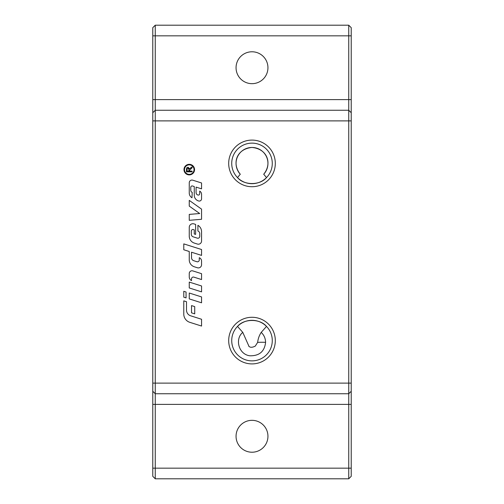 <?xml version="1.0" encoding="UTF-8"?>
<svg xmlns="http://www.w3.org/2000/svg" width="504" height="504" viewBox="0 0 504 504"><rect width="100%" height="100%" fill="white"/><g stroke="black" fill="none" stroke-linecap="round" stroke-linejoin="round"><path stroke-width="0.76" d="M186.058 292.011L186.058 297.889L183.777 297.171L183.777 291.287L186.058 292.011M194.55 169.615A5.286 5.286 0 0 1 186.625 174.189A5.286 5.286 0 0 1 186.625 165.035A5.286 5.286 0 0 1 194.55 169.615M194.021 169.615A4.75 4.75 0 0 0 186.889 165.495A4.75 4.75 0 0 0 186.889 173.729A4.75 4.75 0 0 0 194.021 169.615M189.403 168.386L189.523 168.909L192.106 166.862L192.106 167.794L189.586 170.232L189.586 171.095L192.106 171.095L192.106 171.851L186.436 171.851L186.587 168.185M187.45 167.404L188.433 167.378M188.937 169.489L187.979 168.09L187.06 169.306L187.06 171.095L188.937 171.095L188.887 168.884M186.436 169.338C186.423 167.977 186.94 167.303 187.979 167.315L189.523 168.909L190.562 167.838M189.252 206.104L189.252 200.384L201.556 209.129L201.556 219.29L189.252 220.317L189.252 214.395L199.691 213.526L189.252 206.104M201.556 279.556L193.895 277.131A1.821 1.821 0 0 0 191.52 278.869L191.52 280.621A4.101 4.101 0 0 1 189.252 276.948L189.252 273.514A2.734 2.734 0 0 1 192.811 270.906L201.556 273.678L201.556 279.556M201.556 241.013A3.188 3.188 0 0 1 197.398 244.056L194.336 243.086A7.295 7.295 0 0 1 189.252 236.13L189.252 227.373A3.648 3.648 0 0 1 193.996 223.896L195.628 224.419L195.628 234.398L194.261 233.963L194.261 229.862L193.379 229.585A1.594 1.594 0 0 0 191.299 231.103L191.299 234.24A2.734 2.734 0 0 0 193.208 236.842L197.36 238.159A1.821 1.821 0 0 0 199.735 236.42L199.735 233.598A2.734 2.734 0 0 0 197.908 231.021L197.908 225.319A7.295 7.295 0 0 1 201.556 231.632L201.556 241.013M189.252 282.082L201.556 285.982L201.556 291.866L189.252 287.96L189.252 282.082M189.819 322.333A8.662 8.662 0 0 1 183.777 314.074L183.777 300.863L186.512 301.726L186.512 310.155A5.928 5.928 0 0 0 190.651 315.8L201.556 319.259L201.556 326.05L189.819 322.333M201.556 296.925L201.556 302.803L189.252 298.904L189.252 293.019L201.556 296.925M192.553 185.995A1.367 1.367 0 0 0 190.777 187.299L190.777 190.26A2.281 2.281 0 0 0 192.213 192.377L191.986 197.751A5.468 5.468 0 0 1 189.252 193.013L189.252 182.807A2.734 2.734 0 0 1 192.811 180.199L201.556 182.971L201.556 188.849L196.088 187.116L196.088 192.597A2.507 2.507 0 0 0 197.833 194.991L197.921 195.017A1.367 1.367 0 0 0 199.704 193.712L199.704 191.123A3.648 3.648 0 0 1 201.556 194.298L201.556 198.797A2.281 2.281 0 0 1 198.589 200.97L198.4 200.907A5.928 5.928 0 0 1 194.261 195.256L194.261 186.537L192.553 185.995M191.526 305.594L194.72 306.608L194.72 313.853L191.526 312.845L191.526 305.594M191.526 252.221L191.526 257.676A3.188 3.188 0 0 0 193.757 260.719L196.9 261.721A1.821 1.821 0 0 0 199.275 259.982L199.275 257.695A3.648 3.648 0 0 1 201.556 261.078L201.556 264.713A3.188 3.188 0 0 1 197.398 267.756L194.336 266.786A7.295 7.295 0 0 1 189.252 259.837L189.252 251.496L183.777 249.763L183.777 243.886L201.556 249.518L201.556 255.402L191.526 252.221M240.288 174.233C231.708 163.75 236.351 148.888 252 147.458C267.649 148.888 272.292 163.75 263.712 174.233L266.503 177.584C259.995 185.529 244.005 185.529 237.497 177.584L240.288 174.233A15.945 15.945 0 0 1 240.874 151.981A15.945 15.945 0 0 1 263.126 151.981A15.945 15.945 0 0 1 263.712 174.233M248.951 346.292L242.789 332.394L237.497 326.416C244.005 318.471 259.995 318.471 266.503 326.416L261.211 332.394C259.258 335.374 258.067 338.713 257.639 342.411L255.282 346.091C252.221 347.666 250.022 347.659 248.705 346.084M242.789 332.394C234.662 338.789 238.556 354.577 250.009 355.793C259.396 355.925 264.594 351.427 265.602 342.298C265.463 338.329 263.995 335.028 261.211 332.394M272.28 163.409A20.28 20.28 0 0 0 241.863 145.845A20.28 20.28 0 0 0 241.863 180.968A20.28 20.28 0 0 0 272.28 163.409M348.743 25.2L348.743 478.8L351.225 476.318L351.225 27.682L348.743 25.2L155.257 25.2L152.775 27.682L152.775 476.318L155.257 478.8L155.257 393.75L152.775 391.268M351.225 391.268L348.743 393.75L155.257 393.75L155.257 110.25L152.775 112.732M348.743 110.25L351.225 112.732L348.743 110.25L155.257 110.25L155.257 25.2M267.945 67.725A15.945 15.945 0 0 1 252 83.67A15.945 15.945 0 0 1 236.055 67.725A15.945 15.945 0 0 1 252 51.78A15.945 15.945 0 0 1 267.945 67.725M275.31 163.409A23.31 23.31 0 0 1 240.345 183.595A23.31 23.31 0 0 1 240.345 143.218A23.31 23.31 0 0 1 275.31 163.409M275.31 340.597A23.31 23.31 0 0 1 240.345 360.782A23.31 23.31 0 0 1 240.345 320.405A23.31 23.31 0 0 1 275.31 340.597M267.945 436.275A15.945 15.945 0 0 1 252 452.22A15.945 15.945 0 0 1 236.055 436.275A15.945 15.945 0 0 1 252 420.33A15.945 15.945 0 0 1 267.945 436.275M348.743 478.8L155.257 478.8M272.28 340.597A20.28 20.28 0 0 0 241.863 323.033A20.28 20.28 0 0 0 241.863 358.155A20.28 20.28 0 0 0 272.28 340.597M265.602 342.298A17.722 0.825 -177.3 0 0 257.639 342.411M351.225 468.166L152.775 468.166M351.225 404.384L152.775 404.384M351.225 383.122L152.775 383.122M351.225 120.884L152.775 120.884M351.225 99.622L152.775 99.622M351.225 35.828L152.775 35.828"/></g></svg>
